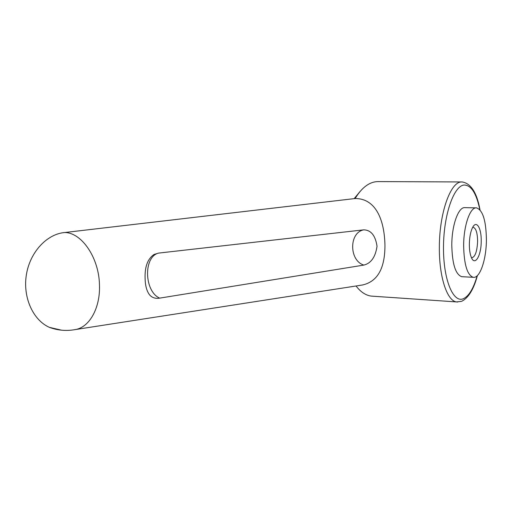 <?xml version="1.0" encoding="UTF-8"?>
<svg xmlns="http://www.w3.org/2000/svg" width="512" height="512" viewBox="0 0 512 512"><rect width="100%" height="100%" fill="white"/><g stroke="black" fill="none" stroke-linecap="round" stroke-linejoin="round"><path stroke-width="0.77" d="M461.869 181.958L378.323 181.581C369.709 181.6 361.984 187.251 355.149 198.528L64.934 232.499C81.939 232.819 98.995 257.99 99.469 284.89C100.448 308.192 89.146 327.872 74.739 329.664C66.15 331.174 57.696 330.406 49.376 327.354L61.549 330.189M75.091 329.606L362.509 284.986C377.549 281.613 385.03 268.339 384.947 245.158C384.416 220.275 376.051 198.477 355.149 198.528M377.03 246.259C375.456 257.018 371.072 263.29 363.872 265.082C349.024 260.678 348.87 232.474 363.77 229.843C371.002 230.054 375.424 235.526 377.03 246.259M159.654 298.131C155.584 298.784 152.307 297.798 149.83 295.168C146.854 291.507 145.274 285.965 145.107 278.541C144.672 266.912 147.622 258.899 153.946 254.509L158.496 253.107C143.245 256.915 144.218 291.347 159.654 298.131L363.872 265.082M486.4 239.878C486.125 220.768 482.829 210.099 476.512 207.859C470.208 206.861 463.642 225.453 463.642 245.6C464.032 264.442 467.213 275.014 473.178 277.306C479.866 278.771 486.362 259.686 486.4 239.878M462.426 276.717L461.632 276.672C455.501 274.387 452.224 263.872 451.795 245.146C451.763 225.126 458.47 206.656 464.947 207.654L476.186 207.859M472.666 227.36L473.267 227.302C476.013 228.288 477.459 232.96 477.6 241.312C477.114 251.456 475.181 256.934 471.802 257.76L471.45 257.677M481.222 241.178C481.306 255.68 474.854 266.618 471.302 257.325C469.997 254.035 469.344 249.645 469.35 244.16C469.517 236.896 470.65 231.245 472.749 227.213C476.614 219.898 481.517 228.371 481.222 241.178M363.77 229.843L158.496 253.107M64.934 232.499C47.232 233.83 30.182 251.718 26.438 274.4C22.579 297.062 32.902 320.045 49.376 327.354M356.064 285.984C360.55 291.891 365.555 295.258 371.091 296.09L373.677 296.269M457.702 302.035L456.403 301.914C447.027 300.742 439.053 276.787 439.36 247.309C439.283 213.19 450.509 181.747 461.446 181.978L462.157 181.958C470.938 183.386 476.896 192.698 480.019 209.888M479.808 209.651C476.454 193.466 471.29 185.254 464.307 185.024C453.952 185.357 443.597 214.746 443.494 247.155C443.245 279.59 453.152 303.309 463.386 298.714C468.915 296.134 473.504 288.506 477.152 275.814M354.144 198.65L359.827 191.757M371.091 296.09L456.403 301.914L461.485 301.363M461.939 301.178C468.614 297.677 473.766 289.146 477.395 275.584M473.178 277.306L461.632 276.672"/></g></svg>
